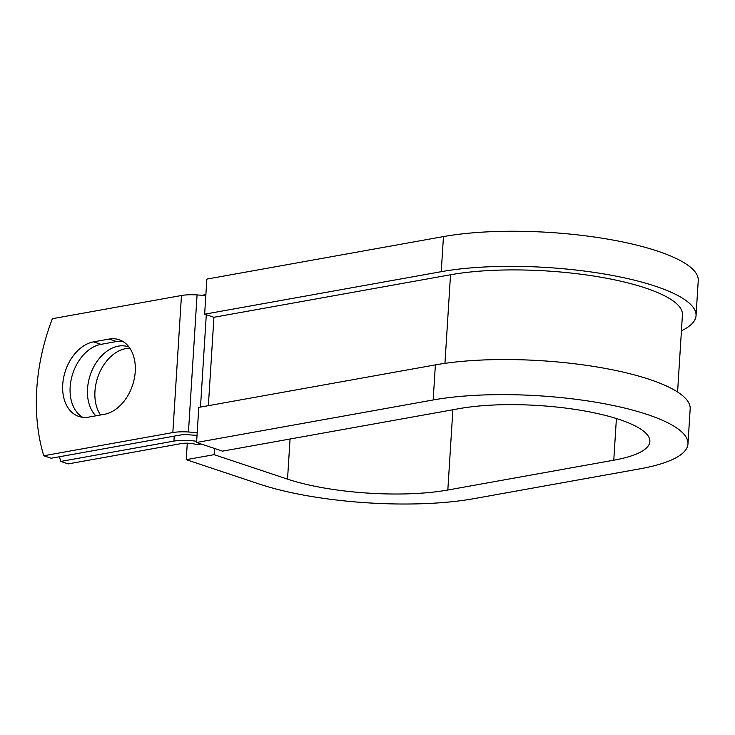 <?xml version="1.0" encoding="UTF-8"?>
<svg xmlns="http://www.w3.org/2000/svg" width="735" height="735" viewBox="0 0 735 735"><rect width="100%" height="100%" fill="white"/><g stroke="black" fill="none" stroke-linecap="round" stroke-linejoin="round"><path stroke-width="1.1" d="M62.723 384.589A38.973 27.158 -71.6 0 0 78.856 416.451A38.973 27.158 -71.6 0 0 88.816 417.085L104.416 414.283A38.973 27.158 -71.6 0 0 134.349 378.442A38.973 27.158 -71.6 0 0 119.116 339.708A38.973 27.158 -71.6 0 0 109.147 339.065L93.547 341.867A38.973 27.158 -71.6 0 0 62.723 384.589M122.699 341.325A38.973 27.158 -71.6 0 0 116.571 341.536L100.971 344.347A38.973 27.158 -71.6 0 0 70.147 387.069A38.973 27.158 -71.6 0 0 82.697 417.305M100.539 414.981A38.973 27.158 108.4 0 1 94.953 391.342A38.973 27.158 108.4 0 1 129.902 348.271M95.862 415.826A38.973 27.158 108.4 0 1 87.529 388.861A38.973 27.158 108.4 0 1 128.322 346.782A38.973 27.158 108.4 0 1 129.02 347.021M59.425 456.747A170.437 118.758 -71.6 0 0 60.766 461.433L68.19 463.904L181.334 443.572A10.906 2.784 3.6 0 1 196.723 444.62L201.114 443.995M60.766 461.433L173.919 441.101A21.82 5.558 3.6 0 1 196.649 441.322M205.828 295.525L197.072 294.928A21.82 5.558 -176.4 0 0 181.462 295.507L52.378 318.696A170.437 118.758 108.4 0 0 43.76 455.755L51.184 458.236L180.259 435.046A10.906 2.784 -176.4 0 1 188.068 434.752L197.026 435.359M197.2 432.584L188.454 431.996A21.82 5.558 -176.4 0 0 172.835 432.566L43.76 455.755M444.951 363.347L450.527 274.771A138.171 35.234 3.6 0 1 600.568 277.168A138.171 35.234 3.6 0 1 682.438 314.8L677.578 392.003M450.527 274.771L213.931 317.281L204.652 314.185L206.857 279.098L443.453 236.587A151.805 38.707 3.6 0 1 608.304 239.224A151.805 38.707 3.6 0 1 698.25 280.568L696.045 315.655A151.805 38.707 3.6 0 1 681.428 330.805M616.408 418.527L613.78 460.202A113.622 28.977 3.6 0 0 649.869 441.551A113.622 28.977 3.6 0 0 582.543 410.608A113.622 28.977 3.6 0 0 459.154 408.632L222.558 451.143L196.576 442.479L433.172 399.969A151.805 38.707 3.6 0 1 598.033 402.605A151.805 38.707 3.6 0 1 687.969 443.949A151.805 38.707 3.6 0 1 639.762 468.866L473.799 498.679A151.805 38.707 3.6 0 1 259.648 484.154L186.249 459.669L187.287 443.205M214.519 448.46L214.133 454.662L186.249 459.669M613.78 460.202L447.826 490.015A113.622 28.977 3.6 0 1 287.532 479.137L214.133 454.662M433.172 399.969L435.386 364.882A151.805 38.707 3.6 0 1 600.238 367.518A151.805 38.707 3.6 0 1 690.174 408.862L687.969 443.949M204.652 314.185L441.248 271.684A151.805 38.707 3.6 0 1 606.099 274.311A151.805 38.707 3.6 0 1 696.045 315.655M435.386 364.882L198.79 407.392L196.576 442.479M202.18 295.277L205.883 294.606M172.835 432.566L181.462 295.507M173.919 441.101L174.232 436.121M208.373 405.665L213.931 317.281M200.49 407.08L206.296 314.736M188.454 431.996L197.072 294.928M116.571 341.536L109.147 339.065M100.971 344.347L93.547 341.867M290.059 439.015L287.532 479.137M452.879 409.762L447.826 490.015M441.248 271.684L443.453 236.587"/></g></svg>
